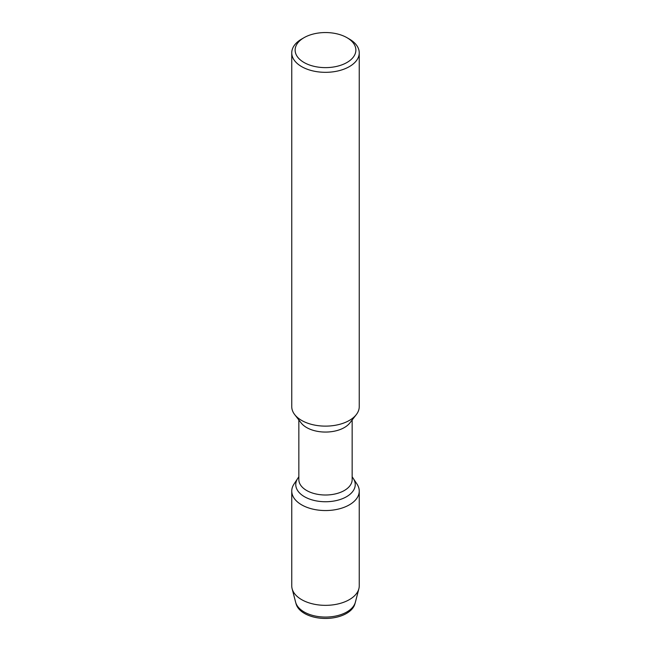 <?xml version="1.0" encoding="UTF-8"?>
<svg xmlns="http://www.w3.org/2000/svg" width="651" height="651" viewBox="0 0 651 651"><rect width="100%" height="100%" fill="white"/><g stroke="black" fill="none" stroke-linecap="round" stroke-linejoin="round"><path stroke-width="0.98" d="M352.158 476.768L353.265 478.444A29.734 17.162 180 0 1 355.234 484.58A29.734 17.162 180 0 0 353.265 478.444L357.017 484.108A33.746 19.481 180 0 1 359.246 491.066L359.246 585.851A33.746 19.481 180 0 1 358.872 588.748L355.373 602.224A30.206 17.439 180 0 1 355.291 602.509L354.828 604.12A29.734 17.162 180 0 0 355.023 603.314A29.734 17.162 180 0 1 325.5 618.45A29.734 17.162 180 0 1 295.977 603.314M346.975 37.685L349.359 39.06A33.746 19.481 180 0 1 359.246 52.845L359.246 406.647A33.746 19.481 180 0 1 356.309 414.597L349.839 422.955A26.658 15.396 180 0 1 325.508 432.061A26.658 15.396 180 0 1 301.169 422.963L294.691 414.597A33.746 19.481 180 0 1 291.754 406.647L291.754 52.837A33.746 19.481 180 0 1 301.641 39.06L304.025 37.685A30.369 17.536 180 0 1 346.975 37.685L346.975 37.685A30.369 17.536 180 0 1 346.975 62.488A30.369 17.536 180 0 1 304.025 62.488A30.369 17.536 180 0 1 304.025 37.685M352.158 419.952L352.158 479.616A26.658 15.396 180 0 1 325.5 495.004A26.658 15.396 180 0 1 298.842 479.616L298.842 419.952M356.309 414.597A33.746 19.481 180 0 1 325.508 426.128A33.746 19.481 180 0 1 294.7 414.606M359.246 52.845A33.746 19.481 180 0 1 325.5 72.326A33.746 19.481 180 0 1 291.754 52.837M359.246 491.066A33.746 19.481 180 0 1 325.5 510.547A33.746 19.481 180 0 1 291.754 491.066A33.746 19.481 180 0 1 293.983 484.108L297.735 478.444A29.734 17.162 180 0 0 295.766 484.58L295.766 484.58A29.734 17.162 180 0 0 325.5 501.742A29.734 17.162 180 0 0 355.234 484.58A29.734 17.162 180 0 1 325.5 501.742A29.734 17.162 180 0 1 295.766 484.58A29.734 17.162 180 0 1 297.735 478.444L298.842 476.768M355.291 602.509A30.206 17.439 180 0 1 325.5 617.067A30.206 17.439 180 0 1 295.709 602.509A30.206 17.439 180 0 1 295.627 602.216L292.128 588.748A33.746 19.481 180 0 1 291.754 585.851L291.754 491.066M354.828 604.12A29.734 17.162 180 0 1 325.5 618.45A29.734 17.162 180 0 1 296.172 604.112L295.709 602.509M358.872 588.748A33.746 19.481 180 0 1 325.5 605.34A33.746 19.481 180 0 1 292.128 588.748"/></g></svg>
